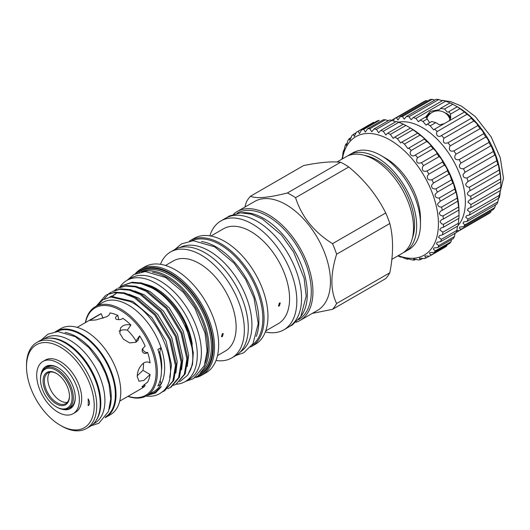 <?xml version="1.0" encoding="UTF-8"?>
<svg xmlns="http://www.w3.org/2000/svg" width="530" height="530" viewBox="0 0 530 530"><rect width="100%" height="100%" fill="white"/><g stroke="black" fill="none" stroke-linecap="round" stroke-linejoin="round"><path stroke-width="0.79" d="M426.769 118.336A12.402 12.402 0 0 1 450.063 119.707A12.064 6.969 180 0 1 450.096 119.826M426.001 117.216A12.515 7.228 180 0 1 431.407 112.824M444.935 112.824A12.515 7.228 180 0 1 447.015 113.791A12.515 7.228 180 0 1 450.652 118.376M429.32 114.533A12.064 6.969 0 0 0 426.365 117.826M393.412 121.039L394.413 118.621A64.806 37.418 60 0 1 396.519 117.759L397.937 120.018L400.104 116.825A64.806 37.418 60 0 1 402.462 116.52L404.271 119.151L406.404 116.474A64.806 37.418 60 0 1 408.961 116.726L411.174 119.734L413.175 117.58A64.806 37.418 60 0 1 415.865 118.389L418.488 121.754L420.237 120.111L425.848 116.872L429.3 122.139M425.669 116.978L430.241 111.413L439.423 109.67L440.543 108.392L450.043 102.906A64.806 37.418 60 0 1 452.799 104.251L457.231 106.808A64.806 37.418 60 0 1 459.987 108.65L464.359 111.976A64.806 37.418 60 0 1 467.049 114.275C469.838 116.229 471.243 117.567 471.263 118.283A64.806 37.418 60 0 1 473.82 120.986L474.045 121.132C476.437 123.059 477.676 124.543 477.768 125.584A64.806 37.418 60 0 1 480.127 128.618L480.604 128.956C482.585 130.89 483.618 132.467 483.711 133.692A64.806 37.418 60 0 1 485.811 136.978L486.46 137.489C488.037 139.423 488.865 141.059 488.945 142.404A64.806 37.418 60 0 1 490.74 145.869L491.462 146.505L493.344 151.514A64.806 37.418 60 0 1 494.788 155.071L495.484 155.793L496.802 160.789A64.806 37.418 60 0 1 497.862 164.353L497.908 164.3M459.987 108.65L450.487 114.129L448.976 111.572L448.559 112.148L447.042 111.89L444.544 109.014L440.543 108.392M425.981 117.176A12.548 7.241 180 0 1 431.486 112.771M444.849 112.771A12.548 7.241 180 0 1 447.042 113.778A12.548 7.241 180 0 1 450.666 118.256M420.237 120.111A64.806 37.418 60 0 1 423 121.456L426.034 125.153L427.425 124.013A64.806 37.418 60 0 1 430.188 125.855L433.619 129.857L434.56 129.181A64.806 37.418 60 0 1 437.25 131.48C434.931 134.627 438.628 138.158 441.464 135.495A64.806 37.418 60 0 1 444.021 138.191L473.82 120.986M444.021 138.191L443.769 138.608C442.656 142.563 444.054 143.961 447.963 142.789A64.806 37.418 60 0 1 450.321 145.823L480.127 128.618M450.321 145.823L449.678 146.81C448.83 150.381 450.242 151.746 453.905 150.898A64.806 37.418 60 0 1 456.012 154.184L485.811 136.978M456.012 154.184L454.945 155.681C454.362 158.861 455.76 160.173 459.146 159.609A64.806 37.418 60 0 1 460.941 163.074L490.74 145.869M460.941 163.074L459.45 164.989C459.113 167.791 460.477 169.037 463.545 168.719A64.806 37.418 60 0 1 464.989 172.276L494.788 155.071M464.989 172.276L463.068 174.516C462.962 176.94 464.267 178.1 466.996 177.994A64.806 37.418 60 0 1 468.056 181.558L497.862 164.353L498.432 165.128L499.227 170.004A64.806 37.418 60 0 1 499.876 173.482L499.942 173.31M470.07 190.687L469.017 191.164L467.334 193.271C467.553 194.974 468.699 195.934 470.766 196.14L500.565 178.935L500.234 174.277L499.876 173.482L470.07 190.687A64.806 37.418 60 0 0 469.428 187.209C467.036 187.143 465.797 186.076 465.718 184.016L467.692 181.744M470.766 196.14A64.806 37.418 60 0 1 470.984 199.452L500.804 181.896M500.565 178.935A64.806 37.418 60 0 1 500.784 182.247L500.784 187.362A64.806 37.418 60 0 1 500.565 190.416L470.766 207.627L468.474 208.316L467.334 210.112L470.07 212.278L499.876 195.073A64.806 37.418 60 0 1 499.227 197.803L469.428 215.008L466.559 215.664L465.718 217.287L468.056 219.082L497.862 201.877A64.806 37.418 60 0 1 496.802 204.216L466.996 221.421L463.611 221.938L463.068 223.388L464.989 224.819L494.788 207.614A64.806 37.418 60 0 1 493.344 209.502L463.545 226.707L459.695 226.986L459.45 228.264L460.941 229.344L490.74 212.139A64.806 37.418 60 0 1 488.945 213.53L459.146 230.735L456.9 230.398M470.984 199.452L469.295 200.088L467.877 202.036L470.984 204.567L500.784 187.362M458.099 225.435A60.784 35.093 -120 0 0 465.347 202.036A60.784 35.093 -120 0 0 442.63 145.154A60.784 35.093 -120 0 0 398.487 122.178M441.053 135.746L471.329 118.27M456.595 106.378L457.86 107.106A60.784 35.093 60 0 1 500.837 181.552L500.837 183.009M391.498 120.303L424.219 101.416A64.806 37.418 60 0 1 426.319 100.554L427.657 100.919M400.104 116.825L429.903 99.62A64.806 37.418 60 0 1 432.261 99.315L434.772 100.097M406.404 116.474L436.21 99.269A64.806 37.418 60 0 1 438.76 99.521L442.219 100.813M413.175 117.58L442.974 100.375A64.806 37.418 60 0 1 445.664 101.184L450.043 102.906M464.545 112.002L434.56 129.181M40.472 379.467L40.472 378.738A23.24 13.416 60 0 1 45.288 368.098A23.24 13.416 60 0 1 56.909 369.244A23.24 13.416 60 0 1 72.087 389.729A23.24 13.416 60 0 1 68.522 408.352A23.24 13.416 60 0 1 56.909 407.199A23.24 13.416 60 0 1 56.902 407.199L56.273 406.835A22.346 12.899 -120 0 0 72.073 397.712A22.346 12.899 -120 0 0 56.273 370.344A22.346 12.899 -120 0 0 40.472 379.467A22.346 12.899 -120 0 0 56.273 406.835L56.902 407.199M56.273 403.82A18.656 10.772 60 0 1 43.082 380.971A18.656 10.772 60 0 1 56.273 373.352L56.273 373.352A18.656 10.772 60 0 1 69.47 396.208A18.656 10.772 60 0 1 56.273 403.82M56.591 373.544A17.768 10.255 -120 0 0 48.025 372.835A17.768 10.255 -120 0 0 45.302 387.072A17.768 10.255 -120 0 0 56.909 402.727A17.768 10.255 -120 0 0 65.786 403.608A17.768 10.255 -120 0 0 69.463 395.837M49.919 372.133A17.768 10.255 -120 0 0 49.283 386.661A17.768 10.255 -120 0 0 60.36 400.733A17.768 10.255 -120 0 0 67.35 402.316M41.28 373.332A24.36 14.065 60 0 1 58.042 367.681L58.042 367.681A24.36 14.065 60 0 1 75.267 397.513A24.36 14.065 60 0 1 61.983 409.2M58.36 367.866A23.466 13.548 -120 0 0 46.945 366.879A23.466 13.548 -120 0 0 45.441 368.005M47.819 366.449A23.466 13.548 -120 0 0 47.124 367.032M58.042 362.937A30.17 17.417 60 0 1 77.751 389.517A30.17 17.417 60 0 1 73.127 413.692A30.17 17.417 60 0 1 58.042 412.201A30.17 17.417 60 0 1 38.332 385.615A30.17 17.417 60 0 1 42.956 361.44A30.17 17.417 60 0 1 58.042 362.937M73.127 413.692L75.445 412.353A30.17 17.417 -120 0 0 80.07 388.179A30.17 17.417 -120 0 0 60.36 361.592A30.17 17.417 -120 0 0 45.275 360.102L42.956 361.44M149.301 362.454L150.089 362.904C148.248 361.672 146.167 361.672 143.849 362.904C139.569 366.276 137.363 370.841 137.237 376.605L138.973 381.236L143.849 380.421L150.089 374.491A42.572 24.579 -120 0 1 147.638 382.097L142.265 386.423C141.927 387.337 142.881 387.079 145.134 385.654L144.193 384.475M119.727 401.104L141.689 388.43A42.572 24.579 -120 0 0 145.134 385.654M142.053 386.86L142.265 386.423M135.812 342.32L136.018 340.942L139.589 335.854A42.572 24.579 -120 0 1 145.134 346.017L142.199 349.383L142.265 351.662C143.829 353.742 145.624 354.007 147.638 352.463A42.572 24.579 -120 0 1 150.089 362.904L149.698 362.659M147.638 352.463C145.558 352.688 143.955 351.715 142.828 349.555L142.583 348.395M136.018 340.942A32.641 18.848 -120 0 0 127.326 330.13L130.903 325.042C127.783 324.36 125.053 324.658 122.715 325.95L120.568 327.871L119.8 333.31L123.437 339.193L129.645 342.91L135.852 342.294L138.118 340.207L139.589 335.854M127.326 330.13C124.159 329.514 121.403 329.859 119.051 331.164M130.903 325.042A42.572 24.579 -120 0 0 122.907 318.364C120.999 319.729 118.766 320.021 116.203 319.232C114.95 317.821 115.52 316.569 117.905 315.482A42.572 24.579 -120 0 0 109.909 312.925C109.995 314.091 108.935 315.357 106.722 316.721L95.983 319.948L89.835 320.365L101.223 313.7L103.019 318.331M105.072 417.753A49.674 28.68 -120 0 0 105.742 417.388L110.478 414.652A49.674 28.68 -120 0 0 120.767 391.908A49.674 28.68 -120 0 0 99.084 341.916A49.674 28.68 -120 0 0 60.804 328.613L56.067 331.349A49.674 28.68 -120 0 0 55.411 331.747M105.742 417.388A49.674 28.68 -120 0 0 116.03 394.645A49.674 28.68 -120 0 0 94.347 344.659A49.674 28.68 -120 0 0 56.067 331.349M65.077 332.423A49.164 28.382 60 0 1 76.479 336.782A49.164 28.382 60 0 1 109.319 409.047M56.65 331.621A49.164 28.382 60 0 1 80.587 334.41A49.164 28.382 60 0 1 112.532 377.155A49.164 28.382 60 0 1 105.795 416.746M26.5 366.68A47.886 27.646 -120 0 0 60.36 425.325A47.886 27.646 -120 0 0 94.221 405.775A47.886 27.646 -120 0 0 60.36 347.13A47.886 27.646 -120 0 0 26.5 366.68L26.5 365.216A49.674 28.68 60 0 1 36.789 342.479A49.674 28.68 60 0 1 75.068 355.789A49.674 28.68 60 0 1 96.751 405.775A49.674 28.68 60 0 1 86.463 428.518A49.674 28.68 60 0 1 61.626 426.06L60.36 425.325M86.463 428.518L89.941 426.511A49.674 28.68 -120 0 0 100.23 403.774A49.674 28.68 -120 0 0 78.546 353.782A49.674 28.68 -120 0 0 40.267 340.472L36.789 342.479M48.495 338.16A49.164 28.382 60 0 1 66.051 342.804A49.164 28.382 60 0 1 96.208 380.388A49.164 28.382 60 0 1 96.056 420.535M44.083 338.856L45.58 337.994A49.164 28.382 60 0 1 70.159 340.432A49.164 28.382 60 0 1 102.277 383.753A49.164 28.382 60 0 1 94.737 423.145L93.247 424.007M398.288 255.639A68.377 39.478 -120 0 0 438.423 223.786A68.377 39.478 -120 0 0 394.194 142.623A68.377 39.478 -120 0 0 342.42 158.874M341.989 159.119A71.954 41.545 60 0 1 342.148 157.675C342.32 158.98 342.585 157.417 342.936 152.965A71.954 41.545 60 0 1 343.553 150.454L343.818 151.5L344.957 146.28A71.954 41.545 60 0 1 345.918 144.087L346.375 145.439L347.905 140.523A71.954 41.545 60 0 1 349.191 138.701L349.88 140.377L351.728 135.826A71.954 41.545 60 0 1 353.305 134.401L354.259 136.415L356.345 132.261A71.954 41.545 60 0 1 356.624 132.096A71.954 41.545 60 0 1 358.187 131.268L359.433 133.633L361.665 129.91A71.954 41.545 60 0 1 363.739 129.366L365.302 132.076L367.588 128.81A71.954 41.545 60 0 1 369.854 128.724L371.749 131.791L374.001 128.989A71.954 41.545 60 0 1 376.406 129.366L378.645 132.765L380.772 130.44A71.954 41.545 60 0 1 383.276 131.274L385.867 134.991L387.775 133.143A71.954 41.545 60 0 1 390.332 134.408L393.26 138.423L394.87 137.031A71.954 41.545 60 0 1 397.427 138.714L400.687 142.994L401.919 142.04A71.954 41.545 60 0 1 404.43 144.1L408.001 148.612L408.789 148.062A71.954 41.545 60 0 1 411.2 150.467L410.896 150.964C408.464 154.19 412.539 157.589 415.348 154.992A71.954 41.545 60 0 1 417.607 157.688L416.944 158.695C416.037 162.597 417.547 163.929 421.456 162.69A71.954 41.545 60 0 1 423.53 165.625L422.483 167.089C421.814 170.64 423.324 171.945 427.008 171.005A71.954 41.545 60 0 1 428.856 174.125L427.405 175.98C426.975 179.186 428.465 180.445 431.89 179.769A71.954 41.545 60 0 1 433.467 183.016L431.619 185.195C431.407 188.051 432.864 189.263 436.005 188.826A71.954 41.545 60 0 1 437.29 192.132L435.037 194.556C435.017 197.067 436.428 198.213 439.277 197.988A71.954 41.545 60 0 1 440.238 201.287L437.601 203.884C437.74 206.057 439.085 207.124 441.642 207.084A71.954 41.545 60 0 1 442.258 210.311L440.96 210.867L439.257 212.987C439.522 214.835 440.788 215.816 443.047 215.929A71.954 41.545 60 0 1 443.318 219.029L441.45 219.705L439.973 221.692L441.589 223.786L443.477 224.356L459.026 215.379L458.867 210.052A71.954 41.545 -120 0 0 458.596 206.952L457.807 201.334A71.954 41.545 -120 0 0 457.191 198.107L456.383 193.039L455.787 192.31A71.954 41.545 -120 0 0 454.826 189.011L453.561 183.864L452.839 183.155A71.954 41.545 -120 0 0 451.553 179.849L449.798 174.701L449.016 174.039A71.954 41.545 -120 0 0 447.439 170.792C447.439 169.494 446.677 167.811 445.16 165.731L444.405 165.148A71.954 41.545 -120 0 0 442.557 162.028C442.576 160.835 441.636 159.199 439.748 157.125L439.078 156.648A71.954 41.545 -120 0 0 437.005 153.713C437.045 152.673 435.932 151.116 433.659 149.049L433.156 148.711A71.954 41.545 -120 0 0 430.897 146.015L430.943 146.002M452.858 183.135L437.131 192.218M415.056 155.171L430.897 146.015C430.963 145.18 429.671 143.729 427.014 141.662L426.749 141.49A71.954 41.545 -120 0 0 424.338 139.085L424.497 139.085M342.486 157.476L342.254 158.444M408.789 148.062L424.338 139.085C424.47 138.522 423.019 137.204 419.979 135.124A71.954 41.545 -120 0 0 417.468 133.063L412.976 129.737A71.954 41.545 -120 0 0 410.419 128.055L410.677 128.147A68.377 39.478 60 0 1 459.026 211.894L459.026 213.722M358.187 131.268L373.736 122.291A71.954 41.545 -120 0 0 372.173 123.119L356.624 132.096M363.739 129.366L379.288 120.389A71.954 41.545 -120 0 0 377.214 120.933L361.665 129.91M388.271 120.747L385.396 119.747A71.954 41.545 -120 0 0 383.137 119.833L367.588 128.81M395.632 121.86L391.955 120.389A71.954 41.545 -120 0 0 389.543 120.012L374.001 128.989M409.889 127.69L405.874 125.431A71.954 41.545 -120 0 0 403.323 124.166L398.825 122.297A71.954 41.545 -120 0 0 396.321 121.463L380.772 130.44M401.919 142.04L417.753 133.136M455.86 192.204L440.238 201.287M457.88 201.095L442.258 210.311M458.9 209.628L458.867 210.052L443.318 219.029M443.477 224.356A71.954 41.545 60 0 1 443.385 227.264L440.967 227.993L439.734 229.834L442.914 232.2A71.954 41.545 60 0 1 442.464 234.863L439.522 235.558L438.548 237.255L441.371 239.315A71.954 41.545 60 0 1 440.576 241.667L437.144 242.256L436.435 243.8L438.873 245.549A71.954 41.545 60 0 1 437.753 247.556L433.884 247.96L433.434 249.352L435.481 250.789A71.954 41.545 60 0 1 434.05 252.412L429.797 252.558L429.605 253.804L431.254 254.93A71.954 41.545 60 0 1 429.538 256.142L424.967 255.957L425.027 257.057L426.272 257.898A71.954 41.545 60 0 1 424.311 258.666L419.495 258.097L419.78 259.064L420.641 259.627A71.954 41.545 60 0 1 418.468 259.938L413.479 258.931L414.46 260.084A71.954 41.545 60 0 1 412.115 259.938L407.033 258.448L407.848 259.269L408.815 258.713M429.538 256.142L445.087 247.165A71.954 41.545 -120 0 0 446.803 245.953L447.068 244.9M434.05 252.412L449.599 243.436A71.954 41.545 -120 0 0 451.03 241.812L451.52 239.613M437.753 247.556L453.302 238.579A71.954 41.545 -120 0 0 454.422 236.572L455.098 233.028M440.576 241.667L456.125 232.69A71.954 41.545 -120 0 0 456.92 230.338L457.423 226.35M442.464 234.863L458.013 225.886A71.954 41.545 -120 0 0 458.463 223.223L458.728 218.863M443.385 227.264L458.934 218.287A71.954 41.545 -120 0 0 459.026 215.379M433.467 183.016L449.016 174.039M428.856 174.125L444.405 165.148M423.53 165.625L439.078 156.648M417.607 157.688L433.156 148.711M411.2 150.467L426.749 141.49M241.607 212.782A61.453 35.477 60 0 1 263.88 218.552A61.453 35.477 60 0 1 301.669 265.775A61.453 35.477 60 0 1 301.192 315.986M237.208 213.166A61.453 35.477 60 0 1 267.829 216.273A61.453 35.477 60 0 1 307.95 270.327A61.453 35.477 60 0 1 298.662 319.603M180.008 247.51A60.334 34.834 60 0 1 209.27 250.988A60.334 34.834 60 0 1 248.444 303.345A60.334 34.834 60 0 1 240.315 351.973M201.44 241.494A60.334 34.834 60 0 1 216.227 246.98A60.334 34.834 60 0 1 256.248 336.418M191.886 240.752A60.334 34.834 60 0 1 220.175 244.694A60.334 34.834 60 0 1 259.077 296.204A60.334 34.834 60 0 1 252.108 345.063M119.714 287.306A58.393 33.715 60 0 1 126.796 280.45A58.393 33.715 60 0 1 155.992 283.338A58.393 33.715 60 0 1 194.139 334.794A58.393 33.715 60 0 1 185.189 381.587A58.393 33.715 60 0 1 175.92 384.276M126.796 280.45L130.903 278.078A58.393 33.715 60 0 1 160.1 280.966A58.393 33.715 60 0 1 198.246 332.423A58.393 33.715 60 0 1 189.296 379.215L185.189 381.587M405.112 251.697L408.902 249.511A55.869 32.257 -120 0 0 420.469 223.932A55.869 32.257 -120 0 0 380.971 155.515L380.971 155.515A55.869 32.257 -120 0 0 353.033 152.746L349.243 154.932A55.869 32.257 60 0 1 377.175 157.701A55.869 32.257 60 0 1 413.672 206.932A55.869 32.257 60 0 1 405.112 251.697A55.869 32.257 60 0 1 403.482 252.532M391.856 259.349L401.952 253.519A55.869 32.257 -120 0 0 410.511 208.754A55.869 32.257 -120 0 0 374.014 159.523A55.869 32.257 -120 0 0 346.083 156.761L337.034 161.981M279.343 305.969L278.462 306.068L279.343 303.054L280.251 302.968L279.343 305.969M265.702 330.945L278.224 323.717A54.795 31.634 -120 0 0 286.624 279.807A54.795 31.634 -120 0 0 250.829 231.524A54.795 31.634 -120 0 0 223.435 228.808L210.913 236.042M222.368 336.603L221.48 336.702L222.368 333.688L223.269 333.602L222.368 336.603M217.512 355.57L225.363 351.039A52.019 30.038 -120 0 0 233.332 309.348A52.019 30.038 -120 0 0 199.353 263.509A52.019 30.038 -120 0 0 173.336 260.932L165.486 265.464M127.922 396.374A51.397 29.673 -120 0 0 146.737 395.705L154.005 391.511A51.397 29.673 -120 0 0 161.041 384.137L157.88 385.959A51.397 29.673 60 0 0 157.88 349.482L161.041 347.66A51.397 29.673 -120 0 0 128.306 305.035A51.397 29.673 -120 0 0 102.608 302.491L95.34 306.685A51.397 29.673 -120 0 0 85.356 322.644M146.737 395.705A51.397 29.673 -120 0 0 154.614 354.524A51.397 29.673 -120 0 0 121.039 309.228A51.397 29.673 -120 0 0 95.34 306.685M185.275 323.962C177.027 307.44 166.082 295.21 152.435 287.273L141.749 283.007L132.129 282.232L122.781 285.425L131.228 282.755L140.841 283.523L151.534 287.797C178.941 301.524 200.241 348.627 190.363 370.245A56.087 32.383 -120 0 0 185.275 323.962L193.317 352.43L192.503 364.627L187.693 375.227L190.363 370.245M176.013 384.224L185.215 373.849L187.805 358.446L182.015 332.754L167.023 307.884L146.717 290.572L136.024 286.306L126.412 285.537L117.965 288.201L125.504 286.061L135.124 286.829L145.816 291.096L166.122 308.407L181.114 333.277L186.904 358.962L184.307 374.372L176.013 384.224L173.489 385.423M170.289 387.529L171.197 387.006L179.498 377.155L182.088 361.745L176.298 336.053L161.305 311.183L141 293.878L130.307 289.612L120.688 288.837L112.247 291.507L119.787 289.36L129.399 290.129L140.092 294.395L160.398 311.706L175.397 336.577L181.187 362.268L178.59 377.678L170.289 387.529L167.772 388.728M164.572 390.829L173.774 380.454L176.371 365.051L170.581 339.359L155.582 314.489L135.276 297.178L124.59 292.911L114.97 292.143L106.523 294.806L114.063 292.659L123.682 293.435L134.375 297.701L154.68 315.012L169.673 339.882L175.463 365.567L172.873 380.977L164.572 390.829L162.054 392.028M120.469 286.982L122.781 285.425M114.752 290.288L117.064 288.724M104.039 299.125L108.617 293.918M109.028 293.587L111.34 292.03M96.347 306.101L105.622 295.329M312.25 313.409L332.522 309.321A70.616 40.77 -120 0 0 336.616 303.498C330.329 290.712 330.329 274.288 336.616 254.228A70.616 40.77 -120 0 0 332.522 243.674C313.952 232.021 301.636 216.697 295.568 197.697L348.773 166.983A70.616 40.77 -120 0 0 344.672 164.426A70.616 40.77 -120 0 0 340.578 162.253L287.373 192.973C268.809 197.697 256.493 198.796 250.418 196.272L303.624 165.552C319.524 162.352 331.846 161.252 340.578 162.253M348.773 166.983C364.673 180.114 376.989 195.444 385.727 212.954L332.522 243.674M336.616 254.228L389.822 223.508A70.616 40.77 -120 0 0 385.727 212.954M389.822 223.508C393.465 237.804 393.465 254.228 389.822 272.778L336.616 303.498M332.522 309.321L385.727 278.608A70.616 40.77 -120 0 0 389.822 272.778M296.111 322.253A62.884 36.305 -120 0 0 299.907 320.537L317.444 310.414A62.884 36.305 -120 0 0 327.083 260.025A62.884 36.305 -120 0 0 286.001 204.613A62.884 36.305 -120 0 0 254.566 201.499L237.023 211.622A62.884 36.305 -120 0 0 233.644 214.047M295.568 197.697A70.616 40.77 -120 0 0 291.474 195.139A70.616 40.77 -120 0 0 287.373 192.973M420.469 223.932L420.469 218.459A49.164 28.382 -120 0 0 385.708 158.251L380.971 155.515L385.708 158.251M299.907 320.537A62.884 36.305 -120 0 0 309.546 270.148A62.884 36.305 -120 0 0 268.465 214.736A62.884 36.305 -120 0 0 237.023 211.622M265.325 331.972A62.884 36.305 -120 0 0 283.802 329.832L288.525 327.109A62.884 36.305 -120 0 0 298.165 276.72A62.884 36.305 -120 0 0 257.09 221.308A62.884 36.305 -120 0 0 225.648 218.194L220.924 220.917A62.884 36.305 -120 0 0 209.827 235.85M283.802 329.832A62.884 36.305 -120 0 0 293.441 279.449A62.884 36.305 -120 0 0 252.359 224.031A62.884 36.305 -120 0 0 220.924 220.917M250.65 346.998A61.182 35.325 -120 0 0 251.399 346.58L255.288 344.341A61.182 35.325 -120 0 0 264.662 295.309A61.182 35.325 -120 0 0 224.694 241.395A61.182 35.325 -120 0 0 194.106 238.361L190.217 240.607A61.182 35.325 -120 0 0 189.482 241.051M251.399 346.58A61.182 35.325 -120 0 0 260.78 297.555A61.182 35.325 -120 0 0 220.805 243.641A61.182 35.325 -120 0 0 190.217 240.607M216.001 360.486A61.182 35.325 -120 0 0 231.676 357.969L235.598 355.703A61.182 35.325 -120 0 0 244.979 306.678A61.182 35.325 -120 0 0 205.004 252.764A61.182 35.325 -120 0 0 174.416 249.729L170.494 251.995A61.182 35.325 -120 0 0 160.477 264.311M231.676 357.969A61.182 35.325 -120 0 0 241.057 308.944A61.182 35.325 -120 0 0 201.089 255.023A61.182 35.325 -120 0 0 170.494 251.995M201.844 375.194L205.984 372.802A61.182 35.325 -120 0 0 215.365 323.77A61.182 35.325 -120 0 0 175.397 269.856A61.182 35.325 -120 0 0 144.803 266.828L140.662 269.22A61.182 35.325 60 0 1 171.256 272.248A61.182 35.325 60 0 1 211.225 326.162A61.182 35.325 60 0 1 201.844 375.194A61.182 35.325 60 0 1 195.007 377.671M142.842 271.704A58.525 33.788 60 0 1 167.685 276.481A58.525 33.788 60 0 1 204.699 324.274A58.525 33.788 60 0 1 200.784 372.06M147.294 395.387L155.528 392.968L161.305 386.476A52.516 30.316 60 0 1 155.356 392.021A52.516 30.316 60 0 1 149.407 394.168M146.068 396.076A56.087 32.383 -120 0 0 159.669 393.658A56.087 32.383 -120 0 0 162.12 391.968C182.916 377.201 162.571 317.364 130.314 301.557L110.883 296.999L102.893 299.788L96.811 305.837M160.139 380.361A67.038 38.703 -120 0 0 161.041 384.137A51.397 29.673 -120 0 0 161.041 347.66A67.038 38.703 -120 0 0 159.722 351.966L158.821 352.483M128.108 396.274A50.502 29.157 -120 0 0 155.906 367.588A50.502 29.157 -120 0 0 120.409 310.328A50.502 29.157 -120 0 0 85.535 322.538M191.827 342.294A52.516 30.316 -120 0 0 155.674 288.32A52.516 30.316 -120 0 0 151.057 285.988L146.134 284.358M187.275 366.508L188.634 355.047L183.188 331.011L169.116 307.744L150.076 291.553L140.41 287.657M181.552 369.808L182.916 358.346L177.464 334.311L163.399 311.044L144.352 294.859L134.693 290.963M175.834 373.113L177.199 361.652L171.746 337.617L157.675 314.35L138.635 298.158L128.969 294.263M169.706 377.698L171.475 364.951L166.022 340.916L151.958 317.649L132.911 301.464L113.301 296.827M116.461 293.242L114.672 294.567M113.837 295.316L112.36 296.866M115.494 293.759L113.645 294.978M112.777 295.667L111.399 296.939M110.737 296.542L109.876 297.144M111.671 295.965L109.524 297.211M205.163 363.288A57.631 33.271 -120 0 0 167.049 277.574A57.631 33.271 -120 0 0 152.633 272.294M196.365 376.671A60.288 34.808 -120 0 0 211.033 330.223A60.288 34.808 -120 0 0 170.62 273.341A60.288 34.808 -120 0 0 136.641 273.222M364.726 155.442A52.848 30.515 60 0 1 377.175 160.166A52.848 30.515 60 0 1 412.413 238.036M150.984 285.955A52.132 30.097 60 0 1 155.992 288.452A52.132 30.097 60 0 1 192.257 344.301M347.707 155.926A55.869 32.257 60 0 1 349.243 154.932M135.097 273.897A61.182 35.325 60 0 1 140.662 269.22M161.478 370.887A47.269 27.288 -120 0 0 159.722 351.966M155.482 391.948L161.305 386.476M179.657 381.746L187.693 375.227M151.057 285.988L140.45 282.715M159.715 393.631L162.12 391.968M250.418 196.272A70.616 40.77 -120 0 0 246.324 202.096L244.9 207.078M101.223 313.7A42.572 24.579 -120 0 0 99.123 314.694L77.161 327.374M118.76 319.709L117.905 315.482M137.263 375.737L142.934 370.364A32.641 18.848 -120 0 0 143.445 363.156M142.934 370.364L150.089 374.491M387.775 133.143L403.323 124.166M390.332 134.408L405.874 125.431M394.87 137.031L410.419 128.055M397.427 138.714L412.976 129.737M404.43 144.1L419.979 135.124M421.456 162.69L437.005 153.713M427.008 171.005L442.557 162.028M431.89 179.769L447.439 170.792M436.005 188.826L451.553 179.849M439.277 197.988L454.826 189.011M441.642 207.084L457.191 198.107M443.047 215.929L458.596 206.952M442.914 232.2L458.463 223.223M441.371 239.315L456.92 230.338M438.873 245.549L454.422 236.572M435.481 250.789L451.03 241.812M431.254 254.93L446.803 245.953M426.272 257.898L429.386 256.096M420.641 259.627L422.98 258.276M414.46 260.084L416.063 259.157M407.848 259.269A71.954 41.545 60 0 1 405.384 258.66C401.296 256.785 399.819 256.295 400.945 257.189L401.395 256.931M400.296 256.646L400.945 257.189A71.954 41.545 60 0 1 398.408 256.136M343.553 150.454L344.381 149.977M345.918 144.087L347.355 143.259M349.191 138.701L351.337 137.462M353.305 134.401L356.226 132.719M369.854 128.724L385.396 119.747M376.406 129.366L391.955 120.389M383.276 131.274L398.825 122.297M88.629 405.337L88.126 405.629A39.478 22.79 -120 0 0 88.126 398.878A5.366 3.094 60 0 1 88.391 405.503A5.366 3.094 60 0 1 88.126 405.629M70.364 407.285A23.466 13.548 -120 0 0 71.219 406.98M68.681 408.259A23.466 13.548 -120 0 0 70.404 407.524A23.466 13.548 -120 0 0 75.267 397.142M450.222 119.641A12.064 6.969 0 0 0 450.235 119.263A12.064 6.969 0 0 0 447.022 114.533M427.425 124.013L431.791 121.489L435.792 122.615L430.188 125.855M423 121.456L427.365 118.932M448.976 111.572L457.231 106.808M444.544 109.014L452.799 104.251M437.25 131.48L467.049 114.275M447.963 142.789L477.768 125.584M453.905 150.898L483.711 133.692M459.146 159.609L488.945 142.404M463.545 168.719L493.344 151.514M466.996 177.994L496.802 160.789M469.428 187.209L499.227 170.004M470.984 204.567A64.806 37.418 60 0 1 470.766 207.627M470.07 212.278A64.806 37.418 60 0 1 469.428 215.008M468.056 219.082A64.806 37.418 60 0 1 466.996 221.421M464.989 224.819A64.806 37.418 60 0 1 463.545 226.707M460.941 229.344A64.806 37.418 60 0 1 459.146 230.735M456.224 232.418L485.811 215.339M396.519 117.759L426.319 100.554M402.462 116.52L432.261 99.315M408.961 116.726L438.76 99.521M415.865 118.389L445.664 101.184M500.234 191.118L499.876 195.073M498.432 198.392L497.862 201.877M495.484 204.666L494.788 207.614M491.098 210.801L490.74 212.139M450.487 114.129L450.719 117.408L449.274 120.681M444.007 123.728L439.469 124.841L435.792 122.615M199.836 373.272A58.525 33.788 -120 0 0 208.065 326.188A58.525 33.788 -120 0 0 169.991 275.149A58.525 33.788 -120 0 0 141.318 271.923M138.847 272.48A59.42 34.304 60 0 1 170.62 274.056A59.42 34.304 60 0 1 209.993 328.361A59.42 34.304 60 0 1 198.114 375.127M289.864 326.268L292.209 325.089L300.762 316.702L306.188 296.177L304.147 278.349L293.627 252.094L281.331 234.883L262.343 218.976L251.366 214.206L240.772 212.802L229.238 216.015L227.039 217.452M440.635 100.289L450.48 101.528L461.498 106.132L475.271 116.54L491.131 136.846L500.26 157.682L503.5 178.338L498.134 199.876M68.522 408.352L71.908 406.397M91.12 425.762L98.871 423.238L108.504 411.485L110.757 398.732L109.008 384.217L105.523 373.498L100.409 363.063L88.96 347.647L75.306 336.656L57.836 331.568L47.899 334.185L41.506 339.823M174.867 249.478L181.518 243.873L193.284 240.673L214.736 246.854L234.041 263.152L245.582 279.35L254.029 298.072L258.236 323.598L252.976 343.731L243.827 352.708L236.049 355.438M185.487 381.408L193.443 378.645L204.275 365.746L207.131 351.046L205.097 333.284L195 308.44L183.546 292.514L165.565 277.468L145.273 271.546L133.851 274.547L127.094 280.277M45.288 368.098L48.674 366.144"/></g></svg>
